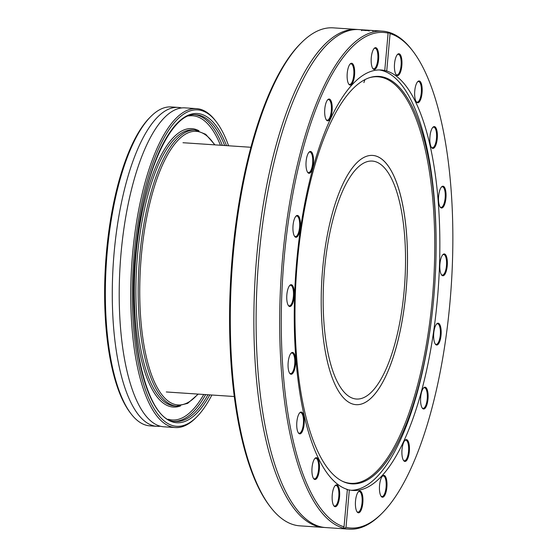 <?xml version="1.0" encoding="UTF-8"?>
<svg xmlns="http://www.w3.org/2000/svg" width="557" height="557" viewBox="0 0 557 557"><rect width="100%" height="100%" fill="white"/><g stroke="black" fill="none" stroke-linecap="round" stroke-linejoin="round"><path stroke-width="0.84" d="M375.439 155.876A124.9 42.443 -86.2 0 1 406.415 286.939A124.9 42.443 -86.2 0 1 356.007 404.667A124.9 42.443 -86.2 0 1 322.002 277.212A124.9 42.443 -86.2 0 1 372.703 155.431A124.9 42.443 -86.2 0 1 375.439 155.876M323.415 527.423L299.854 525.843A249.557 84.81 -86.2 0 1 270.403 506.974A249.557 84.81 -86.2 0 1 231.907 271.182A249.557 84.81 -86.2 0 1 301.497 42.624A249.557 84.81 -86.2 0 1 325.358 28.386A249.557 84.81 -86.2 0 1 333.204 27.85L356.765 29.43A249.557 84.81 93.8 0 0 348.919 29.96A249.557 84.81 93.8 0 0 254.298 295.663A249.557 84.81 93.8 0 0 323.415 527.423A249.557 84.81 93.8 0 0 324.536 527.472M301.497 42.624L300.418 43.704A248.325 84.392 93.8 0 0 231.169 271.127A248.325 84.392 93.8 0 0 269.477 505.763L270.403 506.974M363.916 82.61A10.938 3.718 -86.2 0 1 365.065 79.574M357.886 29.528A249.557 84.81 93.8 0 0 356.765 29.43M343.314 528.133L344.038 526.831A248.325 84.392 -86.2 0 1 284.112 258.497A248.325 84.392 -86.2 0 1 388.104 33.114L387.602 31.937A249.557 84.81 93.8 0 0 382.575 31.157A249.557 84.81 93.8 0 0 374.729 31.686A249.557 84.81 93.8 0 0 281.104 277.184A249.557 84.81 93.8 0 0 343.314 528.133L344.198 528.37A249.557 84.81 93.8 0 0 349.225 529.15A249.557 84.81 93.8 0 0 380.925 514.376L382.005 513.296A248.325 84.392 -86.2 0 1 346.008 527.354L344.198 528.37M387.602 31.937L390.074 33.629L386.732 71.031L384.762 70.509L388.104 33.114M390.074 33.629A248.325 84.392 -86.2 0 1 412.953 51.237L412.027 50.026A249.557 84.81 93.8 0 0 388.487 32.174M374.583 30.628L362.802 29.883A249.557 84.81 -86.2 0 1 363.38 29.897L359.014 29.577A249.557 84.81 93.8 0 0 351.168 30.113A249.557 84.81 93.8 0 0 314.176 60.539A249.557 84.81 93.8 0 0 256.547 295.809A249.557 84.81 93.8 0 0 285.351 490.905A249.557 84.81 93.8 0 0 325.664 527.57L349.225 529.15M364 29.918L369.862 30.322M370.461 30.35L372.912 30.517A249.557 84.81 -86.2 0 1 372.946 30.524L373.441 30.551M372.542 30.51L372.884 31.129M368.95 30.642L361.953 30.189A249.557 84.81 93.8 0 0 361.918 30.196L366.791 30.524A249.557 84.81 -86.2 0 1 366.826 30.517L369.138 30.475L369.11 31.088M384.156 70.565L384.762 70.509A210.706 71.609 93.8 0 0 381.134 69.994A210.706 71.609 93.8 0 0 374.513 70.447A210.706 71.609 93.8 0 0 295.516 276.808A210.706 71.609 93.8 0 0 347.373 489.436C346.21 489.506 346.865 489.68 349.343 489.951L346.008 527.354M412.953 51.237A248.325 84.392 -86.2 0 1 451.254 285.873A248.325 84.392 -86.2 0 1 382.005 513.296M368.978 30.865L369.006 30.301M344.038 526.831L347.373 489.436M298.225 215.768A10.938 3.718 93.8 0 0 296.039 216.088A10.938 3.718 93.8 0 0 292.989 226.107A10.938 3.718 93.8 0 0 294.674 236.447A10.938 3.718 93.8 0 0 300.035 229.776A10.938 3.718 93.8 0 0 298.225 215.768M331.707 102.927A10.938 3.718 93.8 0 0 327.781 99.675A10.938 3.718 93.8 0 0 324.731 109.694A10.938 3.718 93.8 0 0 326.416 120.034A10.938 3.718 93.8 0 0 331.06 116.399A10.938 3.718 93.8 0 0 331.707 102.927M378.69 57.817A10.938 3.718 93.8 0 0 374.276 48.306A10.938 3.718 93.8 0 0 371.22 58.325A10.938 3.718 93.8 0 0 372.912 68.657A10.938 3.718 93.8 0 0 378.69 57.817M312.881 462.804A10.938 3.718 93.8 0 0 313.675 478.686A10.938 3.718 93.8 0 0 319.405 468.841A10.938 3.718 93.8 0 0 315.032 458.327A10.938 3.718 93.8 0 0 312.881 462.804M291.033 353.222A10.938 3.718 93.8 0 0 288.108 363.303A10.938 3.718 93.8 0 0 289.807 373.441A10.938 3.718 93.8 0 0 295.537 363.603A10.938 3.718 93.8 0 0 291.172 353.082A10.938 3.718 93.8 0 0 291.033 353.222M290.9 284.718A10.938 3.718 93.8 0 0 289.856 285.337A10.938 3.718 93.8 0 0 286.806 295.356A10.938 3.718 93.8 0 0 288.491 305.696A10.938 3.718 93.8 0 0 294.089 297.361A10.938 3.718 93.8 0 0 290.9 284.718M298.608 414.589A10.938 3.718 93.8 0 0 298.482 433.047A10.938 3.718 93.8 0 0 304.213 423.209A10.938 3.718 93.8 0 0 299.847 412.688A10.938 3.718 93.8 0 0 298.608 414.589M332.452 493.147A10.938 3.718 93.8 0 0 333.887 505.881A10.938 3.718 93.8 0 0 339.624 496.043A10.938 3.718 93.8 0 0 335.251 485.523A10.938 3.718 93.8 0 0 332.452 493.147M354.593 70.085A10.938 3.718 93.8 0 0 350.235 63.902A10.938 3.718 93.8 0 0 347.185 73.921A10.938 3.718 93.8 0 0 348.87 84.26A10.938 3.718 93.8 0 0 353.061 81.928A10.938 3.718 93.8 0 0 354.593 70.085M312.289 153.126A10.938 3.718 93.8 0 0 309.107 152.117A10.938 3.718 93.8 0 0 306.058 162.136A10.938 3.718 93.8 0 0 307.743 172.475A10.938 3.718 93.8 0 0 312.776 167.385A10.938 3.718 93.8 0 0 312.289 153.126M351.105 490.271A210.706 71.609 93.8 0 0 355.853 489.763A210.706 71.609 93.8 0 0 432.552 309.922L432.636 309.149A204.189 69.395 93.8 0 0 435.908 260.314A204.189 69.395 93.8 0 0 372.758 76.831A204.189 69.395 93.8 0 0 369.952 77.555A204.189 69.395 93.8 0 0 296.296 275.492A204.189 69.395 93.8 0 0 342.896 481.485A204.189 69.395 93.8 0 0 358.304 483.427A204.189 69.395 93.8 0 0 432.636 309.149M435.908 260.314L435.929 259.534A210.706 71.609 93.8 0 0 379.254 69.938M349.343 489.951A210.706 71.609 93.8 0 0 352.971 490.466A210.706 71.609 93.8 0 0 437.893 293.323A210.706 71.609 93.8 0 0 386.732 71.031M295.767 216.388A10.325 3.509 -86.2 0 1 296.811 216.019A10.325 3.509 -86.2 0 1 297.563 216.318A10.325 3.509 -86.2 0 1 299.52 227.695A10.325 3.509 -86.2 0 1 295.433 236.621A10.325 3.509 -86.2 0 1 294.674 236.321A10.325 3.509 -86.2 0 1 294.444 236.112M308.836 152.416A10.325 3.509 -86.2 0 1 309.88 152.04A10.325 3.509 -86.2 0 1 311.572 153.607A10.325 3.509 -86.2 0 1 312.38 165.297A10.325 3.509 -86.2 0 1 308.494 172.649A10.325 3.509 -86.2 0 1 307.513 172.141M327.509 99.975A10.325 3.509 -86.2 0 1 328.553 99.599A10.325 3.509 -86.2 0 1 330.949 103.282A10.325 3.509 -86.2 0 1 330.767 114.366A10.325 3.509 -86.2 0 1 327.175 120.208A10.325 3.509 -86.2 0 1 326.186 119.699M349.963 64.201A10.325 3.509 -86.2 0 1 351.007 63.832A10.325 3.509 -86.2 0 1 353.806 70.279A10.325 3.509 -86.2 0 1 349.629 84.434A10.325 3.509 -86.2 0 1 348.64 83.926M373.998 48.605A10.325 3.509 -86.2 0 1 375.042 48.229A10.325 3.509 -86.2 0 1 377.904 57.817A10.325 3.509 -86.2 0 1 373.663 68.838A10.325 3.509 -86.2 0 1 372.682 68.323M397.266 54.697A10.325 3.509 -86.2 0 1 398.311 54.328A10.325 3.509 -86.2 0 1 400.887 67.125A10.325 3.509 -86.2 0 1 396.932 74.93A10.325 3.509 -86.2 0 1 395.943 74.422M417.485 81.9A10.325 3.509 -86.2 0 1 418.53 81.524A10.325 3.509 -86.2 0 1 421.224 86.934A10.325 3.509 -86.2 0 1 420.493 97.294A10.325 3.509 -86.2 0 1 417.151 102.133A10.325 3.509 -86.2 0 1 416.163 101.618M432.678 127.532A10.325 3.509 -86.2 0 1 433.715 127.163A10.325 3.509 -86.2 0 1 436.549 134.049A10.325 3.509 -86.2 0 1 434.822 145.363A10.325 3.509 -86.2 0 1 432.336 147.765A10.325 3.509 -86.2 0 1 431.355 147.257M441.353 187.145A10.325 3.509 -86.2 0 1 442.397 186.769A10.325 3.509 -86.2 0 1 445.273 195.222A10.325 3.509 -86.2 0 1 442.453 206.626A10.325 3.509 -86.2 0 1 441.012 207.371A10.325 3.509 -86.2 0 1 440.03 206.863M442.662 254.883A10.325 3.509 -86.2 0 1 443.379 254.535A10.325 3.509 -86.2 0 1 443.706 254.514A10.325 3.509 -86.2 0 1 446.547 264.575A10.325 3.509 -86.2 0 1 442.648 275.095A10.325 3.509 -86.2 0 1 442.328 275.116A10.325 3.509 -86.2 0 1 441.339 274.608M436.479 324.132A10.325 3.509 -86.2 0 1 437.524 323.763A10.325 3.509 -86.2 0 1 438.282 324.063A10.325 3.509 -86.2 0 1 440.239 335.439A10.325 3.509 -86.2 0 1 436.145 344.365A10.325 3.509 -86.2 0 1 435.393 344.066A10.325 3.509 -86.2 0 1 435.163 343.857M423.411 388.111A10.325 3.509 -86.2 0 1 424.455 387.735A10.325 3.509 -86.2 0 1 426.147 389.301A10.325 3.509 -86.2 0 1 426.961 400.998A10.325 3.509 -86.2 0 1 423.076 408.344A10.325 3.509 -86.2 0 1 422.095 407.835M404.737 440.552A10.325 3.509 -86.2 0 1 405.781 440.176A10.325 3.509 -86.2 0 1 408.177 443.859A10.325 3.509 -86.2 0 1 407.996 454.944A10.325 3.509 -86.2 0 1 404.403 460.785A10.325 3.509 -86.2 0 1 403.414 460.27M382.283 476.319A10.325 3.509 -86.2 0 1 383.327 475.95A10.325 3.509 -86.2 0 1 386.126 482.397A10.325 3.509 -86.2 0 1 381.949 496.552A10.325 3.509 -86.2 0 1 380.96 496.043M358.248 491.922A10.325 3.509 -86.2 0 1 359.293 491.546A10.325 3.509 -86.2 0 1 362.147 501.14A10.325 3.509 -86.2 0 1 357.907 512.155A10.325 3.509 -86.2 0 1 356.926 511.646M334.98 485.822A10.325 3.509 -86.2 0 1 336.024 485.453A10.325 3.509 -86.2 0 1 338.6 498.25A10.325 3.509 -86.2 0 1 334.646 506.055A10.325 3.509 -86.2 0 1 333.657 505.547M314.761 458.627A10.325 3.509 -86.2 0 1 315.805 458.251A10.325 3.509 -86.2 0 1 318.5 463.668A10.325 3.509 -86.2 0 1 317.775 474.021A10.325 3.509 -86.2 0 1 314.427 478.86A10.325 3.509 -86.2 0 1 313.445 478.352M299.575 412.988A10.325 3.509 -86.2 0 1 300.62 412.619A10.325 3.509 -86.2 0 1 303.447 419.512A10.325 3.509 -86.2 0 1 301.72 430.819A10.325 3.509 -86.2 0 1 299.234 433.221A10.325 3.509 -86.2 0 1 298.253 432.712M290.9 353.382A10.325 3.509 -86.2 0 1 291.945 353.013A10.325 3.509 -86.2 0 1 294.82 361.465A10.325 3.509 -86.2 0 1 292 372.87A10.325 3.509 -86.2 0 1 290.559 373.615A10.325 3.509 -86.2 0 1 289.577 373.106M401.653 67.313A10.938 3.718 93.8 0 0 401.172 56.563A10.938 3.718 93.8 0 0 397.538 54.398A10.938 3.718 93.8 0 0 394.488 64.417A10.938 3.718 93.8 0 0 396.173 74.756A10.938 3.718 93.8 0 0 401.653 67.313M435.504 145.871A10.938 3.718 93.8 0 0 437.154 132.058A10.938 3.718 93.8 0 0 432.949 127.233A10.938 3.718 93.8 0 0 429.893 137.252A10.938 3.718 93.8 0 0 431.584 147.591A10.938 3.718 93.8 0 0 435.504 145.871M443.205 275.75A10.938 3.718 93.8 0 0 447.368 262.598A10.938 3.718 93.8 0 0 442.933 254.584A10.938 3.718 93.8 0 0 439.884 264.603A10.938 3.718 93.8 0 0 441.569 274.942A10.938 3.718 93.8 0 0 443.205 275.75M421.823 407.334A10.938 3.718 93.8 0 0 422.324 408.17A10.938 3.718 93.8 0 0 428.054 398.325A10.938 3.718 93.8 0 0 423.689 387.811A10.938 3.718 93.8 0 0 420.709 396.925A10.938 3.718 93.8 0 0 421.823 407.334M379.519 490.376A10.938 3.718 93.8 0 0 381.19 496.378A10.938 3.718 93.8 0 0 386.927 486.539A10.938 3.718 93.8 0 0 382.555 476.019A10.938 3.718 93.8 0 0 379.519 490.376M355.415 502.644A10.938 3.718 93.8 0 0 357.155 511.98A10.938 3.718 93.8 0 0 362.886 502.136A10.938 3.718 93.8 0 0 358.52 491.622A10.938 3.718 93.8 0 0 355.415 502.644M402.398 457.534A10.938 3.718 93.8 0 0 403.644 460.604A10.938 3.718 93.8 0 0 409.381 450.766A10.938 3.718 93.8 0 0 405.009 440.253A10.938 3.718 93.8 0 0 402.398 457.534M435.88 344.699A10.938 3.718 93.8 0 0 441.165 333.546A10.938 3.718 93.8 0 0 436.751 323.833A10.938 3.718 93.8 0 0 433.701 333.852A10.938 3.718 93.8 0 0 435.393 344.191A10.938 3.718 93.8 0 0 435.88 344.699M443.073 207.239A10.938 3.718 93.8 0 0 445.99 193.209A10.938 3.718 93.8 0 0 441.624 186.839A10.938 3.718 93.8 0 0 438.568 196.865A10.938 3.718 93.8 0 0 440.26 207.197A10.938 3.718 93.8 0 0 443.073 207.239M421.231 97.656A10.938 3.718 93.8 0 0 421.719 85.005A10.938 3.718 93.8 0 0 417.757 81.601A10.938 3.718 93.8 0 0 414.707 91.62A10.938 3.718 93.8 0 0 416.392 101.959A10.938 3.718 93.8 0 0 421.231 97.656M289.584 285.637A10.325 3.509 -86.2 0 1 290.301 285.288A10.325 3.509 -86.2 0 1 290.629 285.268A10.325 3.509 -86.2 0 1 293.469 295.328A10.325 3.509 -86.2 0 1 289.577 305.849A10.325 3.509 -86.2 0 1 289.25 305.87A10.325 3.509 -86.2 0 1 288.261 305.361M342.339 481.213A203.737 69.235 93.8 0 0 357.148 482.898A203.737 69.235 93.8 0 0 434.397 265.981A203.737 69.235 93.8 0 0 371.561 77.207A203.737 69.235 93.8 0 0 369.361 77.75M211.883 395.017A158.585 53.897 -86.2 0 1 196.642 417.019A158.585 53.897 -86.2 0 1 135.302 242.768A158.585 53.897 -86.2 0 1 216.408 121.941A158.585 53.897 -86.2 0 1 228.579 145.774M216.408 121.941L215.482 120.73A159.81 54.314 93.8 0 0 196.621 108.643A159.81 54.314 93.8 0 0 133.743 242.497A159.81 54.314 93.8 0 0 175.26 427.56A159.81 54.314 93.8 0 0 195.563 418.091L196.642 417.019M175.26 427.56L163.73 426.787A159.81 54.314 -86.2 0 1 122.213 241.724A159.81 54.314 -86.2 0 1 185.084 107.87L196.621 108.643M150.94 116.406L149.861 117.485A158.585 53.897 93.8 0 0 107.612 240.916A158.585 53.897 93.8 0 0 130.101 412.563L131.027 413.774A159.81 54.314 -86.2 0 1 108.364 240.798A159.81 54.314 -86.2 0 1 150.94 116.406A159.81 54.314 -86.2 0 1 171.243 106.944L178.163 107.41A159.81 54.314 -86.2 0 1 181.603 107.967M160.291 426.23A159.81 54.314 -86.2 0 1 156.802 426.321L149.882 425.854A159.81 54.314 -86.2 0 1 131.027 413.774M156.802 426.321A159.81 54.314 -86.2 0 1 115.285 241.258A159.81 54.314 -86.2 0 1 178.163 107.41M398.687 327.976A119.247 40.522 -86.2 0 1 356.389 399.028A119.247 40.522 -86.2 0 1 323.923 277.344A119.247 40.522 -86.2 0 1 372.327 161.07A119.247 40.522 -86.2 0 1 398.687 327.976M400.309 330.252A124.9 42.443 93.8 0 0 372.703 155.431A124.9 42.443 93.8 0 0 322.002 277.212A124.9 42.443 93.8 0 0 356.007 404.667A124.9 42.443 93.8 0 0 400.309 330.252M198.967 130.791A139.529 47.415 93.8 0 0 136.911 245.512A139.529 47.415 93.8 0 0 180.538 405.921M174.39 405.935A138.303 46.997 -86.2 0 1 138.463 245.79A138.303 46.997 -86.2 0 1 192.875 129.955L195.187 130.108A138.303 46.997 93.8 0 0 140.775 245.943A138.303 46.997 93.8 0 0 176.701 406.095L174.39 405.935M188.621 115.96A152.437 51.801 -86.2 0 1 220.461 145.231M203.765 394.474A152.437 51.801 -86.2 0 1 168.311 419.24M197.895 394.084A137.071 46.579 -86.2 0 1 151.915 375.822A137.071 46.579 -86.2 0 1 142.327 246.215A137.071 46.579 -86.2 0 1 214.591 144.841M222.334 145.356A153.669 52.219 93.8 0 0 195.075 114.742M174.543 421.308A153.669 52.219 93.8 0 0 205.644 394.6M207.949 394.753A153.669 52.219 -86.2 0 1 175.671 421.426C146.47 422.951 125.165 332.021 136.569 243.423C144.312 169.495 172.545 111.128 196.21 114.777A153.669 52.219 -86.2 0 1 224.645 145.516M226.504 145.635A154.895 52.636 93.8 0 0 136.507 243.36A154.895 52.636 93.8 0 0 151.288 399.077A154.895 52.636 93.8 0 0 209.815 394.878M370.433 30.343L372.772 30.503M374.227 30.6L382.575 31.157M365.267 30.621L365.308 30.008M361.535 30.691L361.57 30.078M365.796 30.036L369.013 30.245M176.701 406.095L187.667 403.365L198.264 394.105M214.96 144.862L205.693 134.279L195.187 130.108M166.292 391.968L234.253 396.514M182.981 142.724L250.942 147.278"/></g></svg>
